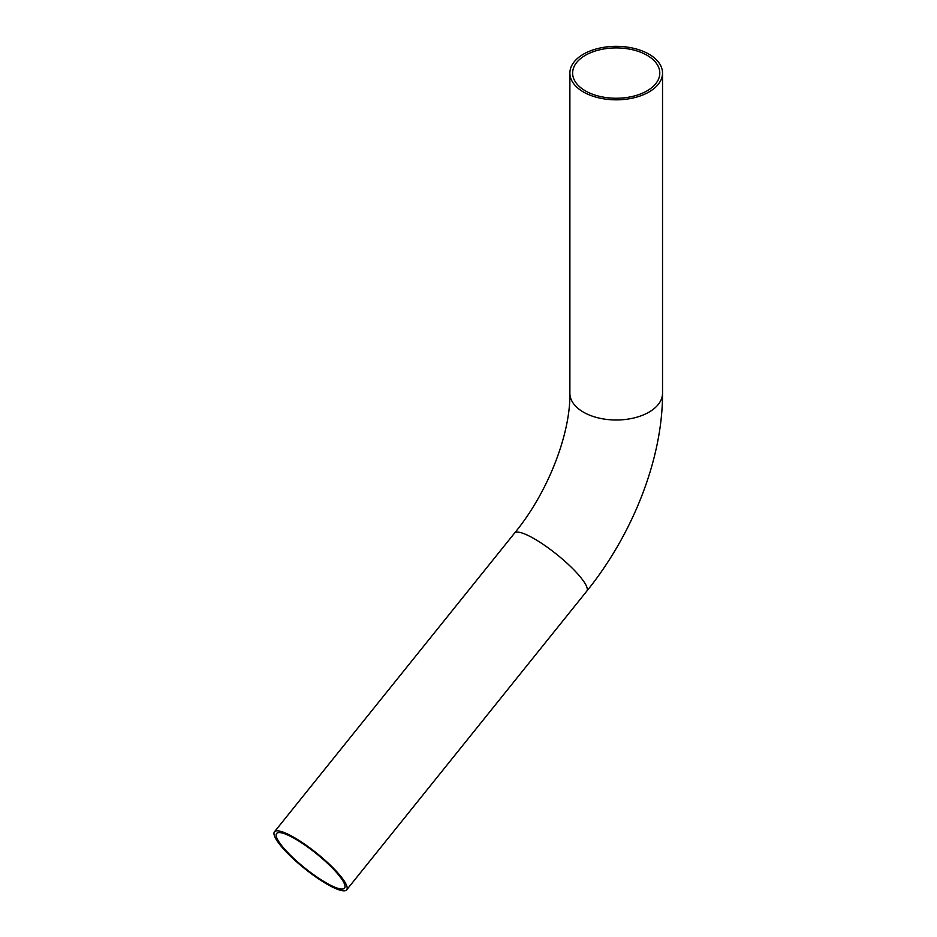 <?xml version="1.0" encoding="UTF-8"?>
<svg xmlns="http://www.w3.org/2000/svg" width="937" height="937" viewBox="0 0 937 937"><rect width="100%" height="100%" fill="white"/><g stroke="black" fill="none" stroke-linecap="round" stroke-linejoin="round"><path stroke-width="1.41" d="M647.034 55.283A43.594 25.17 180 0 1 659.8 73.086A43.594 25.17 180 0 1 632.885 96.335A43.594 25.17 180 0 1 585.391 90.877A43.594 25.17 180 0 1 572.624 73.086A43.594 25.17 180 0 1 599.528 49.837A43.594 25.17 180 0 1 647.034 55.283M295.167 838.884A43.594 9.206 -141.2 0 0 276.602 833.508A43.594 9.206 -141.2 0 0 290.06 854.86A43.594 9.206 -141.2 0 0 325.982 882.736A43.594 9.206 -141.2 0 0 344.547 888.124A43.594 9.206 -141.2 0 0 331.089 866.76A43.594 9.206 -141.2 0 0 295.167 838.884M294.195 837.514A46.323 9.792 -141.2 0 0 274.471 831.787A46.323 9.792 -141.2 0 0 288.772 854.485A46.323 9.792 -141.2 0 0 326.954 884.118A46.323 9.792 -141.2 0 0 346.678 889.834A46.323 9.792 -141.2 0 0 332.377 867.135A46.323 9.792 -141.2 0 0 294.195 837.514M583.446 91.99A46.323 26.74 180 0 1 569.883 73.086A46.323 26.74 180 0 1 598.485 48.373A46.323 26.74 180 0 1 648.966 54.17A46.323 26.74 180 0 1 662.529 73.086A46.323 26.74 180 0 1 633.939 97.788A46.323 26.74 180 0 1 583.446 91.99M662.529 73.086L662.529 393.247C662.775 458.181 633.025 533.891 586.796 591.118A46.323 9.792 -141.2 0 0 572.495 568.419A46.323 9.792 -141.2 0 0 534.313 538.798A46.323 9.792 -141.2 0 0 514.589 533.071C548.485 491.902 570.586 433.187 569.883 393.247L569.883 73.086M662.529 393.247A46.323 26.74 180 0 1 633.939 417.961A46.323 26.74 180 0 1 583.446 412.163A46.323 26.74 180 0 1 569.883 393.247M586.796 591.118L346.678 889.834M274.471 831.787L514.589 533.071"/></g></svg>
